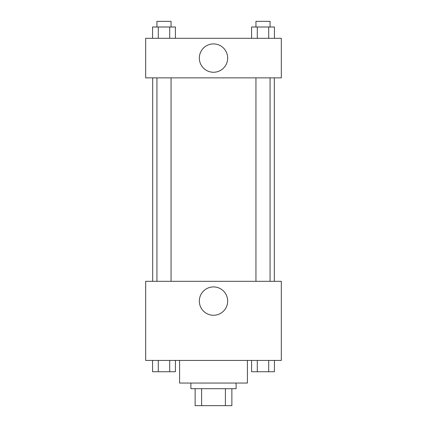 <?xml version="1.0" encoding="UTF-8"?>
<svg xmlns="http://www.w3.org/2000/svg" width="427" height="427" viewBox="0 0 427 427"><rect width="100%" height="100%" fill="white"/><g stroke="black" fill="none" stroke-linecap="round" stroke-linejoin="round"><path stroke-width="0.64" d="M225.397 388.698L225.397 405.65L195.134 405.65L195.134 388.698M225.397 405.65L231.866 405.65L231.866 388.698L231.866 405.65M236.104 383.046L236.104 388.698L190.896 388.698L190.896 383.046M201.603 388.698L201.603 405.65M179.591 360.436L179.591 383.046L247.409 383.046L247.409 360.436M281.318 360.436L145.682 360.436L145.682 281.318L281.318 281.318L281.318 360.436M213.5 315.27A14.176 14.176 0 0 1 201.224 294.011A14.176 14.176 0 0 1 225.776 294.011A14.176 14.176 0 0 1 213.5 315.27M274.31 77.863L274.31 281.318M255.944 281.318L255.944 77.863M171.056 77.863L171.056 281.318M281.318 77.863L145.682 77.863L145.682 38.302L281.318 38.302L281.318 77.863M227.676 58.083A14.176 14.176 0 0 1 206.412 70.359A14.176 14.176 0 0 1 206.412 45.812A14.176 14.176 0 0 1 227.676 58.083M274.428 38.302L274.428 27.002L251.588 27.002L251.588 38.302M268.716 27.002L268.716 38.302M257.294 27.002L257.294 38.302M255.944 27.002L255.944 21.35L270.072 21.35L270.072 27.002M175.412 38.302L175.412 27.002L152.572 27.002L152.572 38.302M169.706 27.002L169.706 38.302M158.284 27.002L158.284 38.302M156.928 27.002L156.928 21.35L171.056 21.35L171.056 27.002M274.428 360.436L274.428 371.741L251.588 371.741L251.588 360.436M268.716 360.436L268.716 371.741M257.294 360.436L257.294 371.741M270.072 371.741L255.944 371.741M175.412 360.436L175.412 371.741L152.572 371.741L152.572 360.436M169.706 360.436L169.706 371.741M158.284 360.436L158.284 371.741M171.056 371.741L156.928 371.741M152.69 77.863L152.69 281.318M270.072 281.318L270.072 77.863M156.928 77.863L156.928 281.318"/></g></svg>
